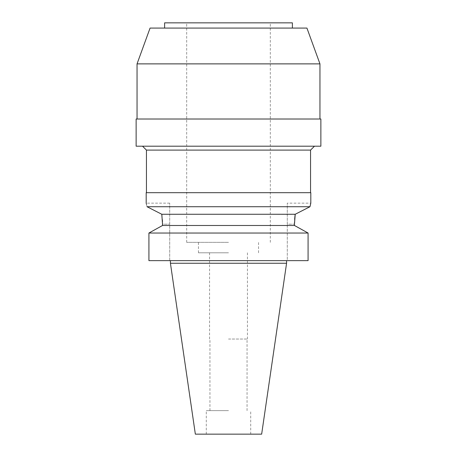 <?xml version="1.0" encoding="UTF-8"?>
<svg xmlns="http://www.w3.org/2000/svg" width="457" height="457" viewBox="0 0 457 457"><rect width="100%" height="100%" fill="white"/><g stroke="black" fill="none" stroke-linecap="round" stroke-linejoin="round"><path stroke-width="0.34" stroke-dasharray="2.29 1.71" d="M261.655 434.15L195.345 434.15M228.5 434.15L250.71 434.15L228.5 434.15M286.573 263.255L170.427 263.255M306.333 232.059L308.081 233.03L308.081 260.639L287.293 260.639L287.293 224.187L287.293 260.639L308.081 260.639L148.919 260.639M169.707 260.639L169.707 203.154L169.707 260.639M150.667 232.059L160.687 226.501M161.972 215.63L162.378 219.76M162.481 221.765L162.526 224.187L169.707 224.187L162.526 224.187M161.784 214.264L295.188 214.47M294.508 222.171L294.651 219.36M162.526 225.49L294.474 225.49L294.474 224.187L287.293 224.187L287.293 203.154L287.293 224.187L294.474 224.187M294.474 225.49L296.313 226.501M148.919 233.03L308.081 233.03M169.707 203.154L146.189 203.154L146.297 203.582M146.474 204.302L147.028 206.724L309.972 206.724L295.216 214.264M310.486 204.468L310.811 203.154L287.293 203.154M146.189 192.7L310.811 192.7M228.5 192.7L146.451 192.7L228.5 192.7M146.451 150.107L310.549 150.107M320.871 146.189L136.129 146.189M136.129 119.014L320.871 119.014M228.5 119.014L319.957 119.014L228.5 119.014M137.043 63.877L319.957 63.877M150.073 28.077L306.927 28.077M228.5 28.077L164.611 28.077L228.5 28.077M164.611 22.85L292.389 22.85M228.5 22.85L186.69 22.85L228.5 22.85M228.5 242.347L186.69 242.347L228.5 242.347M228.5 252.801L198.452 252.801L228.5 252.801M228.5 339.031L247.443 339.031L228.5 339.031M228.5 410.632L206.29 410.632L228.5 410.632M186.69 242.347L186.69 22.85M270.31 242.347L270.31 22.85M198.452 252.801L198.452 242.347M258.548 252.801L258.548 242.347M209.557 339.031L209.557 252.801M247.443 339.031L247.443 252.801M209.946 410.632L209.946 339.031M247.054 410.632L247.054 339.031M206.29 434.15L206.29 410.632M250.71 434.15L250.71 410.632"/><path stroke-width="0.69" d="M286.573 263.255L170.427 263.255L195.345 434.15L261.655 434.15L286.573 263.255L286.573 260.639M160.687 226.501L162.526 225.49L162.526 224.187L162.526 225.49L148.919 233.03L148.919 260.639L308.081 260.639L308.081 233.03L294.474 225.49L294.508 222.171M148.919 260.639L148.919 233.03L150.667 232.059M146.189 203.154L146.189 192.7L310.811 192.7L310.811 203.154L309.972 206.724L295.216 214.264L161.784 214.264L161.938 215.384M162.378 219.76L162.481 221.765M294.651 219.36L294.896 216.692M294.914 216.561L295.188 214.47M296.313 226.501L306.333 232.059M162.526 225.49L294.474 225.49M295.216 214.264L294.474 224.187M162.526 224.187L161.784 214.264L147.028 206.724C145.926 201.977 145.926 201.977 147.028 206.724L161.784 214.264M308.081 233.03L148.919 233.03M146.297 203.582L146.474 204.302M147.028 206.724L309.972 206.724L310.486 204.468M310.549 192.7L310.549 150.107L146.451 150.107L142.527 146.189M136.129 146.189L320.871 146.189L320.871 119.014L136.129 119.014L136.129 146.189M319.957 119.014L319.957 63.877L137.043 63.877L137.043 119.014M319.957 63.877L306.927 28.077L150.073 28.077L137.043 63.877M292.389 28.077L292.389 22.85L164.611 22.85L164.611 28.077M170.427 263.255L170.427 260.639M146.451 192.7L146.451 150.107M310.549 150.107L314.473 146.189"/></g></svg>
